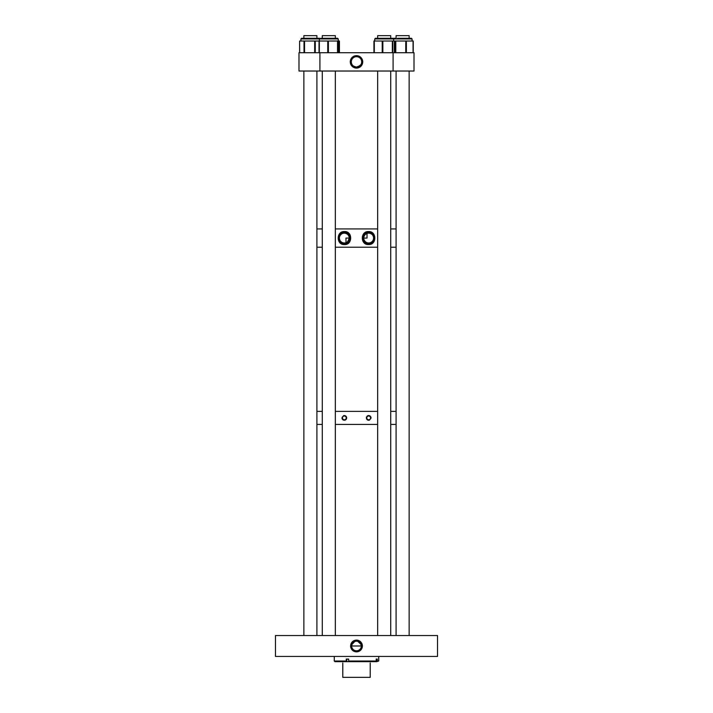 <?xml version="1.0" encoding="UTF-8"?>
<svg xmlns="http://www.w3.org/2000/svg" width="713" height="713" viewBox="0 0 713 713"><rect width="100%" height="100%" fill="white"/><g stroke="black" fill="none" stroke-linecap="round" stroke-linejoin="round"><path stroke-width="1.07" d="M356.5 651.86A5.882 5.882 0 0 0 362.382 645.987A5.882 5.882 0 0 0 356.5 640.105A5.882 5.882 0 0 0 350.618 645.987A5.882 5.882 0 0 0 356.5 651.86M356.5 640.515A5.472 5.472 0 0 1 361.972 645.987A5.472 5.472 0 0 1 356.5 651.45A5.472 5.472 0 0 1 351.028 645.987A5.472 5.472 0 0 1 356.5 640.515M354.967 641.415L356.5 641.165A4.822 4.822 0 0 1 361.322 645.987A4.822 4.822 0 0 1 356.5 650.8A4.822 4.822 0 0 1 351.678 645.987A4.822 4.822 0 0 1 356.5 641.165L357.587 641.29M357.739 641.326L361.081 644.481L361.081 645.987L351.919 645.987L351.919 644.481L354.824 641.468M275.468 635.533L275.468 656.441L437.532 656.441L437.532 635.533L275.468 635.533M377.284 661.022L376.696 661.664L378.719 661.022L377.284 661.022L377.284 659.053L376.223 659.053L376.223 661.022L348.657 661.022L348.657 659.053L346.268 659.053L346.268 661.022L334.281 661.022L334.281 656.441M376.223 661.022L375.626 661.664L334.932 661.664L334.281 661.022M348.657 661.022L348.924 661.664M346.268 661.022L346.536 661.664M376.696 661.664L375.626 661.664M342.784 662.974C340.19 661.477 340.19 661.477 342.784 662.974L342.784 677.35L370.216 677.35L370.216 662.974C372.81 661.477 372.81 661.477 370.216 662.974M368.674 416.009A1.889 1.889 0 0 0 366.785 417.898A1.889 1.889 0 0 0 368.674 419.788A1.889 1.889 0 0 0 370.564 417.898A1.889 1.889 0 0 0 368.674 416.009M367.801 420.073A2.344 2.344 0 0 0 368.674 420.242C365.671 418.683 365.671 417.123 368.674 415.554A2.344 2.344 0 0 0 367.792 415.732M367.685 415.777A2.344 2.344 0 0 0 367.035 416.232M366.518 416.98A2.344 2.344 0 0 0 366.384 417.435M366.527 418.825A2.344 2.344 0 0 0 367.035 419.565M367.043 419.574A2.344 2.344 0 0 0 367.792 420.073M344.326 416.009A1.889 1.889 0 0 0 342.436 417.898A1.889 1.889 0 0 0 344.326 419.788A1.889 1.889 0 0 0 346.215 417.898A1.889 1.889 0 0 0 344.326 416.009M341.982 417.943A2.344 2.344 0 0 0 344.326 420.242C341.313 418.683 341.313 417.123 344.326 415.554A2.344 2.344 0 0 0 343.443 415.732M396.089 424.431L390.715 424.431L396.089 424.431M377.667 424.431L335.333 424.431L377.667 424.431M322.285 424.431L316.911 424.431L322.285 424.431M396.089 411.365L390.715 411.365L396.089 411.365M377.667 411.365L335.333 411.365L377.667 411.365M322.285 411.365L316.911 411.365L322.285 411.365M371.01 418.103A2.344 2.344 0 0 0 368.674 415.554C371.687 417.114 371.687 418.674 368.674 420.242A2.344 2.344 0 0 0 369.566 420.064M345.6 415.937A2.344 2.344 0 0 0 344.326 415.554C347.329 417.114 347.329 418.674 344.326 420.242A2.344 2.344 0 0 0 345.208 420.064M345.279 420.037A2.344 2.344 0 0 0 345.965 419.565M346.046 419.485A2.344 2.344 0 0 0 346.482 418.807M346.625 418.308A2.344 2.344 0 0 0 346.616 417.435M346.518 417.087A2.344 2.344 0 0 0 345.609 415.937M368.674 244.559C360.234 245.201 360.199 230.95 368.674 231.573C376.82 231.181 376.829 244.942 368.674 244.559M368.674 232.188A5.873 5.873 0 0 0 362.801 238.071A5.873 5.873 0 0 0 368.674 243.944A5.873 5.873 0 0 0 374.557 238.071A5.873 5.873 0 0 0 368.674 232.188M344.326 244.559C336.179 244.951 336.162 231.208 344.326 231.573C352.775 230.932 352.783 245.192 344.326 244.559M344.326 232.188A5.873 5.873 0 0 0 338.443 238.071A5.873 5.873 0 0 0 344.326 243.944A5.873 5.873 0 0 0 350.199 238.071A5.873 5.873 0 0 0 344.326 232.188M365.439 234.381L367.035 233.445L367.017 238.071L363.773 238.071M396.089 247.215L390.715 247.215L396.089 247.215M377.667 247.215L335.333 247.215L377.667 247.215M322.285 247.215L316.911 247.215L322.285 247.215M396.089 228.918L390.715 228.918L396.089 228.918M377.667 228.918L335.333 228.918L377.667 228.918M322.285 228.918L316.911 228.918L322.285 228.918M345.832 242.732C346.999 242.91 348.131 241.359 349.227 238.071L345.983 238.071L345.983 242.678M344.326 233.16A4.902 4.902 0 0 0 339.415 238.071A4.902 4.902 0 0 0 344.326 242.973A4.902 4.902 0 0 0 349.227 238.071A4.902 4.902 0 0 0 344.326 233.16M368.674 233.16A4.902 4.902 0 0 0 363.773 238.071A4.902 4.902 0 0 0 368.674 242.973A4.902 4.902 0 0 0 373.585 238.071A4.902 4.902 0 0 0 368.674 233.16M356.5 55.65A6.221 6.221 0 0 0 350.279 61.871A6.221 6.221 0 0 0 356.5 68.092A6.221 6.221 0 0 0 362.721 61.871A6.221 6.221 0 0 0 356.5 55.65M356.5 56.38A5.49 5.49 0 0 0 351.01 61.871A5.49 5.49 0 0 0 356.5 67.361A5.49 5.49 0 0 0 361.99 61.871A5.49 5.49 0 0 0 356.5 56.38M351.928 64.313C352.124 65.462 353.648 66.38 356.5 67.058L358.095 66.808M358.176 66.781L360.867 64.669M360.003 65.703L356.5 67.058A5.187 5.187 0 0 0 361.687 61.871A5.187 5.187 0 0 0 356.5 56.684A5.187 5.187 0 0 0 351.313 61.871A5.187 5.187 0 0 0 356.5 67.058L353.898 66.354M353.889 66.354L353.211 65.881M361.063 64.339L360.315 65.391M319.905 52.726L319.905 71.024L298.997 71.024L298.997 52.726L414.003 52.726L414.003 71.024L393.095 71.024L393.095 52.726M319.905 71.024L393.095 71.024M397.506 38.288L411.41 38.288L397.506 38.288M413.201 52.726L413.201 41.006L373.942 41.006L373.951 52.726M321.055 38.288L337.606 38.288L338.256 38.939L300.931 38.939L301.59 38.288L319.183 38.288L316.911 38.288L319.183 38.288L319.834 38.939L319.183 38.288M339.406 52.726L339.406 41.006L299.603 41.006L299.665 52.726M316.911 38.288L316.911 35.65L303.863 35.65L303.863 38.288L302.66 38.288M338.256 41.006L338.256 38.939L337.606 38.288L335.333 38.288L335.333 35.65L322.285 35.65L322.285 38.288M393.817 38.288L393.166 38.939L393.817 38.288L396.089 38.288L396.089 35.65L409.137 35.65L409.137 38.288L411.41 38.288L409.137 38.288L410.367 38.288L409.137 38.288L409.137 35.65M375.394 38.288L392.997 38.288L390.715 38.288L392.997 38.288L393.647 38.939L374.744 38.939L375.394 38.288L374.744 38.939L374.744 41.006M391.945 38.288L376.972 38.288M374.067 41.006L374.075 52.726L374.067 41.006M376.446 38.288L377.667 38.288L377.667 35.65L390.715 35.65L390.715 38.288L391.419 38.288M336.554 38.288L335.235 38.288M337.606 38.288L335.333 38.288M338.577 41.006L338.577 52.726L338.586 41.006M319.023 41.006L319.032 52.726L319.023 41.006M316.911 635.533L316.911 71.024M303.863 635.533L303.863 71.024M335.333 635.533L335.333 71.024M322.285 635.533L322.285 71.024M390.715 635.533L390.715 71.024M377.667 635.533L377.667 71.024M346.785 659.053L346.785 661.664M376.134 661.12L376.134 661.664M412.069 41.006L412.069 38.939L393.647 38.939L392.997 38.288M413.068 52.726L413.068 41.006M406.374 52.726L406.374 41.006M405.75 52.726L405.75 41.006M395.786 52.726L395.786 41.006M395.296 52.726L395.296 41.006M314.674 52.726L314.674 41.006M315.271 52.726L315.271 41.006M304.549 52.726L304.549 41.006M304.014 52.726L304.014 41.006M339.281 52.726L339.281 41.006M394.316 52.726L394.316 41.006L394.325 52.726M392.756 52.726L392.756 41.006M392.346 52.726L392.346 41.006M382.863 52.726L382.863 41.006M382.221 52.726L382.221 41.006M374.307 52.726L374.307 41.006M337.525 52.726L337.525 41.006M327.748 52.726L327.748 41.006M328.399 52.726L328.399 41.006M319.317 52.726L319.353 38.939L320.003 38.288L319.353 38.939M337.891 52.726L337.891 41.006M378.719 656.441L378.719 661.022M413.237 52.726L413.237 41.006M412.069 38.939L411.41 38.288L412.069 38.939M299.603 52.726L299.603 41.006M300.931 38.939L300.931 41.006L300.931 38.939L301.59 38.288M339.441 52.726L339.441 41.006M373.942 52.726L373.942 41.006M393.647 38.939L393.647 41.006M396.089 635.533L396.089 71.024M409.137 635.533L409.137 71.024L409.137 635.533"/></g></svg>
